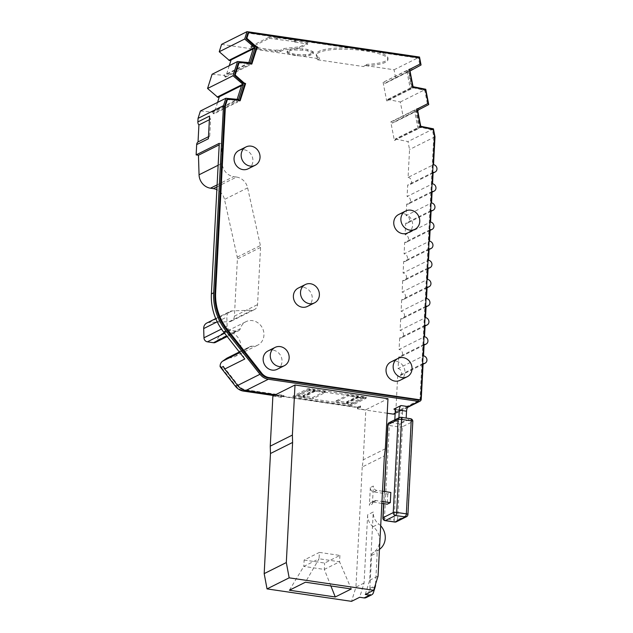 <?xml version="1.0" encoding="UTF-8"?>
<svg xmlns="http://www.w3.org/2000/svg" width="633" height="633" viewBox="0 0 633 633"><rect width="100%" height="100%" fill="white"/><g stroke="black" fill="none" stroke-linecap="round" stroke-linejoin="round"><path stroke-width="0.47" stroke-dasharray="3.17 2.37" d="M238.894 150.496A10.255 9.234 -116.6 0 1 248.492 151.619A10.255 9.234 -116.6 0 1 252.915 161.059A10.255 9.234 -116.6 0 1 248.065 168.837M390.885 361.981A10.255 9.234 -116.6 0 1 400.491 363.097A10.255 9.234 -116.6 0 1 404.906 372.536A10.255 9.234 -116.6 0 1 400.056 380.314M268.004 350.959A10.255 9.234 -116.6 0 1 277.602 352.075A10.255 9.234 -116.6 0 1 282.025 361.514A10.255 9.234 -116.6 0 1 277.175 369.292M298.238 288.094A10.255 9.234 -116.6 0 1 307.836 289.218A10.255 9.234 -116.6 0 1 312.259 298.649A10.255 9.234 -116.6 0 1 307.409 306.427M398.616 214.54A10.255 9.234 -116.6 0 1 408.214 215.655A10.255 9.234 -116.6 0 1 412.629 225.095A10.255 9.234 -116.6 0 1 407.787 232.873M295.144 54.24A5.246 1.211 3 0 1 293 53.742L288.205 52.041A5.246 1.211 3 0 1 287.145 51.241A5.246 1.211 3 0 1 287.548 50.806L290.634 49.263A5.246 1.211 3 0 1 294.812 48.733L302.693 48.899A5.246 1.211 3 0 1 307.519 49.611L312.322 51.313A5.246 1.211 3 0 1 313.382 52.112A5.246 1.211 3 0 1 312.971 52.547L309.885 54.09A5.246 1.211 3 0 1 305.707 54.62L297.827 54.454A5.246 1.211 3 0 1 295.144 54.24M295.073 55.514A5.246 1.211 3 0 1 292.937 55.016L288.134 53.314A5.246 1.211 3 0 1 287.073 52.515A5.246 1.211 3 0 1 287.485 52.08L290.571 50.537A5.246 1.211 3 0 1 294.749 50.007L302.629 50.173A5.246 1.211 3 0 1 307.456 50.885L312.251 52.586A5.246 1.211 3 0 1 313.311 53.386A5.246 1.211 3 0 1 312.908 53.821L309.822 55.364A5.246 1.211 3 0 1 305.644 55.894L297.763 55.728A5.246 1.211 3 0 1 295.073 55.514M228.758 357.803A13.119 11.821 63.4 0 0 234.59 356.703A13.119 11.821 63.4 0 0 240.801 346.749A13.119 11.821 63.4 0 0 235.144 334.675A13.119 11.821 63.4 0 0 222.856 333.243A13.119 11.821 63.4 0 0 217.135 340.301L240.279 328.725A13.119 11.821 -116.6 0 1 246.008 321.659A13.119 11.821 -116.6 0 1 258.296 323.091A13.119 11.821 -116.6 0 1 263.945 335.174A13.119 11.821 -116.6 0 1 257.742 345.127A13.119 11.821 -116.6 0 1 251.91 346.219L228.758 357.803A3.933 3.545 63.4 0 0 227.01 358.128M200.416 110.997L213.171 112.183L238.609 99.46M213.171 112.183A6.559 5.911 63.4 0 0 213.099 112.888A6.559 5.911 63.4 0 0 213.092 113.497L236.75 101.668L237.604 102.04L213.946 113.869L213.092 113.497M236.75 101.668A6.559 5.911 -116.6 0 1 236.758 101.051A6.559 5.911 -116.6 0 1 236.829 100.346L237.225 99.104M248.911 62.374L248.516 63.617L224.857 75.446A6.559 5.911 63.4 0 0 224.786 76.15A6.559 5.911 63.4 0 0 224.778 76.767L248.437 64.93A6.559 5.911 -116.6 0 1 248.445 64.321A6.559 5.911 -116.6 0 1 248.516 63.617L250.296 62.722M428.122 267.925L402.683 280.648A3.933 3.545 63.4 0 0 406.418 276.273A3.933 3.545 63.4 0 0 403.079 272.997L428.517 260.274M212.079 74.267L224.857 75.446M249.608 62.422L224.169 75.145M387.618 99.421L411.276 87.583A6.559 5.911 -116.6 0 1 411.221 88.905L387.562 100.734A6.559 5.911 63.4 0 0 387.618 99.421L400.325 101.984L403.3 117.295L392.207 123.047A6.559 5.911 63.4 0 0 391.653 121.813L415.311 109.976A6.559 5.911 -116.6 0 1 415.865 111.21L392.207 123.047M400.325 101.984L425.764 89.261M428.739 104.572L403.3 117.295M402.683 280.648L402.082 292.122L427.52 279.398M417.693 110.561L392.919 122.952M429.119 248.809L403.68 261.532L403.079 272.997M388.33 99.326L413.768 86.594M241.545 85.542A6.559 5.911 -116.6 0 1 242.217 84.49L218.559 96.319A6.559 5.911 63.4 0 0 217.887 97.379M427.117 287.042L401.678 299.765A3.933 3.545 63.4 0 0 405.413 295.397A3.933 3.545 63.4 0 0 402.082 292.122M420.739 126.276L418.959 127.17L415.865 111.21L417.645 110.324M403.68 261.532A3.933 3.545 63.4 0 0 407.415 257.156A3.933 3.545 63.4 0 0 404.083 253.88L429.522 241.157M413.056 86.697L411.276 87.583L408.182 71.624L409.962 70.738M237.604 102.04L243.072 84.862L242.217 84.49M218.559 96.319L219.327 96.651M243.072 84.862L241.513 85.637M401.678 299.765L401.077 311.238L426.515 298.515M430.124 229.684L404.685 242.407L404.083 253.88M217.594 102.411L213.946 113.869M426.12 306.158L400.673 318.882A3.933 3.545 63.4 0 0 404.416 314.514A3.933 3.545 63.4 0 0 401.077 311.238M415.311 109.976L414.433 110.095L418.025 128.602L418.904 128.491L394.367 140.439L390.775 121.924L391.653 121.813M390.775 121.924L414.433 110.095M404.685 242.407A3.933 3.545 63.4 0 0 408.42 238.04A3.933 3.545 63.4 0 0 405.088 234.764L430.527 222.041M229.281 65.658L225.633 77.139L224.778 76.767M248.437 64.93L249.291 65.302L254.751 48.124L253.904 47.752L230.246 59.589L231.005 59.921M225.633 77.139L249.291 65.302M406.75 70.508L383.092 82.345L407.62 70.39L406.75 70.508L410.342 89.016L411.221 88.905M387.562 100.734L386.684 100.853L383.092 82.345M410.342 89.016L386.684 100.853M400.673 318.882L400.072 330.355L425.518 317.631M394.367 140.439L418.025 128.602M431.128 210.567L405.69 223.291L405.088 234.764M253.2 48.907L254.751 48.124M240.279 328.725A3.933 3.545 -116.6 0 1 236.6 331.146L230.539 330.252A3.933 3.545 -116.6 0 1 227.112 326.232L226.836 317.006A6.559 5.911 -116.6 0 1 229.937 311.468A6.559 5.911 -116.6 0 1 232.153 310.906L252.235 310.13L229.091 321.706L209.009 322.482A6.559 5.911 63.4 0 0 206.793 323.044M304.125 560.039L324.65 563.053L339.913 555.426L319.388 552.403L319.056 558.773L339.581 561.795L324.318 569.431L303.793 566.408L304.125 560.039L319.388 552.403M425.115 325.283L399.676 338.006A3.933 3.545 63.4 0 0 403.411 333.631A3.933 3.545 63.4 0 0 400.072 330.355M405.69 223.291A3.933 3.545 63.4 0 0 409.424 218.923A3.933 3.545 63.4 0 0 406.085 215.647L431.524 202.924M330.893 585.96L324.318 569.431L324.65 563.053M289.4 590.225L303.793 566.408L319.056 558.773L305.423 582.21M339.913 555.426L339.581 561.795L351.299 588.959M382.514 491.232L376.793 490.393A3.933 3.545 -116.6 0 1 373.367 486.033L370.321 487.56A3.933 3.545 63.4 0 0 373.739 491.92L387.776 493.985L390.83 492.458M387.776 493.985L387.246 504.185M381.873 503.393L373.209 502.119A3.933 3.545 63.4 0 0 369.379 505.403L372.433 503.884A3.933 3.545 -116.6 0 1 376.255 500.592L381.976 501.431M380.702 525.794A15.904 14.33 63.4 0 0 378.676 523.91A13.119 11.821 -116.6 0 1 373.248 512.01L367.654 514.803A13.119 11.821 63.4 0 0 373.074 526.711A15.904 14.33 -116.6 0 1 373.201 552.609A3.933 3.545 63.4 0 0 371.603 555.442L369.878 588.381A3.933 3.545 -116.6 0 1 369.712 589.323L367.773 595.582A3.933 3.545 -116.6 0 1 366.08 597.631M375.551 584.212L377.205 552.649A3.933 3.545 -116.6 0 1 378.795 549.808A15.904 14.33 63.4 0 0 379.468 549.365M399.676 338.006L399.075 349.471L424.514 336.748M395.245 140.32A6.559 5.911 63.4 0 0 395.301 138.999L418.959 127.17A6.559 5.911 -116.6 0 1 418.904 128.491M432.125 191.451L406.687 204.174L406.085 215.647M253.224 48.812A6.559 5.911 -116.6 0 1 253.904 47.752M230.246 59.589A6.559 5.911 63.4 0 0 229.565 60.641M217 186.83L236.544 177.058L233.624 176.623A13.119 11.821 -116.6 0 1 222.207 163.219L221.613 143.651L219.2 144.862M221.582 44.373L316.587 58.363L318.842 57.231A33.454 7.731 3 0 1 316.358 54.082A33.454 7.731 3 0 1 362.741 49.35L367.567 50.054A33.454 7.731 3 0 1 387.997 58.299A33.454 7.731 3 0 1 367.132 64.344L364.877 65.476L394.074 69.772L395.617 77.709L384.524 83.461A6.559 5.911 63.4 0 0 383.962 82.227M407.62 70.39A6.559 5.911 -116.6 0 1 408.182 71.624L384.524 83.461M212.482 111.883L237.921 99.159M244.805 358.998A6.559 5.911 63.4 0 1 245.683 349.669L249.663 346.86L239.329 352.027M249.663 346.86A3.933 3.545 -116.6 0 1 251.91 346.219M372.433 503.884L373.367 486.033M370.321 487.56L369.379 505.403M367.654 514.803L364.078 583.064L359.679 597.275M365.273 594.482L369.672 580.263L373.248 512.01M364.078 583.064L355.936 587.131L351.537 601.35M424.11 344.399L398.671 357.123A3.933 3.545 63.4 0 0 402.406 352.747A3.933 3.545 63.4 0 0 399.075 349.471M395.301 138.999L407.992 141.563L409.551 149.507L408.087 177.406L433.534 164.683M421.459 126.181L396.013 138.904M406.687 204.174A3.933 3.545 63.4 0 0 410.421 199.799A3.933 3.545 63.4 0 0 407.09 196.523L432.529 183.799M357.384 408.514L359.932 407.241L359.995 405.967L357.455 407.233L357.384 408.514L357.993 408.601L360.533 407.328L359.932 407.241M215.418 342.421A3.933 3.545 63.4 0 0 217.135 340.301M236.544 177.058A13.119 11.821 -116.6 0 1 247.638 187.859L260.392 245.557A6.559 5.911 -116.6 0 1 260.551 247.416L257.552 304.592A6.559 5.911 -116.6 0 1 254.45 309.569A6.559 5.911 -116.6 0 1 252.235 310.13M229.091 321.706A6.559 5.911 63.4 0 0 231.306 321.145A6.559 5.911 63.4 0 0 234.408 316.168L237.399 259A6.559 5.911 63.4 0 0 237.248 257.14L224.486 199.435A13.119 11.821 63.4 0 0 216.85 189.686M385.236 83.366L410.002 70.975M209.373 119.716L210.623 119.091A3.933 3.545 -116.6 0 1 209.563 116.061M208.376 138.746A3.933 3.545 -116.6 0 1 209.729 136.071L208.486 136.696M209.729 136.071L210.623 119.091M223.402 366.428L238.048 385.078A12.462 11.228 63.4 0 0 245.968 389.817L283.908 395.403L281.361 396.677L273.867 395.57M272.878 396.068L281.329 397.31L283.869 396.036L275.418 394.794M283.908 395.403L283.869 396.036M281.329 397.31L281.361 396.677M398.893 417.788L398.822 419.054L406.07 420.122L406.172 418.081M398.822 419.054L394.755 421.095L401.995 422.156L406.07 420.122M394.755 421.095L394.818 419.829M395.221 412.17L402.461 413.238L401.995 422.156M360.533 407.328L360.604 406.054L359.995 405.967M385.347 448.757L363.215 459.827L362.226 467.019L384.358 455.95M362.226 467.019L355.936 587.131M369.672 580.263L378.067 576.062M357.455 407.233L243.46 390.45A11.805 10.642 -116.6 0 1 235.951 385.964L220.64 366.467M387.206 413.23L357.479 408.855L365.834 409.757L387.974 398.687M363.215 459.827L365.834 409.757M402.461 413.238A3.933 1.448 -81.6 0 0 401.512 410.105A3.933 1.448 -81.6 0 0 401.14 410.176L395.166 413.159M408.261 406.615L401.14 410.176L394.604 409.219M398.671 357.123L398.07 368.596L423.509 355.873M433.431 128.839L407.992 141.563M433.13 172.334L407.692 185.058L407.09 196.523M316.587 58.363L317.726 59.811L319.507 58.924A33.454 7.731 3 0 1 316.294 55.356A33.454 7.731 3 0 1 362.669 50.624L367.504 51.336A33.454 7.731 3 0 1 387.934 59.573A33.454 7.731 3 0 1 365.383 65.682L363.603 66.568L364.877 65.476M317.726 59.811L363.603 66.568M360.604 406.054L357.55 407.581L242.945 390.703A11.805 10.642 -116.6 0 1 235.444 386.217L220.83 367.607M395.617 77.709L421.056 64.985M269.231 38.344L295.35 41.699L294.582 42.079L307.867 44.033L299.726 48.108L283.806 49.817L279.889 51.771L257.394 48.955L258.161 48.575L250.913 47.507L269.231 38.344L269.302 37.07L276.542 38.138L276.479 39.412M219.287 143.311L221.613 143.651M357.479 408.855L357.55 407.581M423.113 363.516L397.674 376.239L395.799 411.925A2.627 2.366 -116.6 0 1 394.557 413.919M398.07 368.596A3.933 3.545 -116.6 0 1 399.629 375.939A3.933 3.545 -116.6 0 1 397.674 376.239M434.99 136.783L409.551 149.507M408.087 177.406A3.933 3.545 -116.6 0 1 409.654 184.749A3.933 3.545 -116.6 0 1 407.692 185.058M318.842 57.231L319.507 58.924M367.132 64.344L365.383 65.682M394.074 69.772L419.513 57.049M275.505 51.621L275.569 50.347L257.465 47.681L257.394 48.955M257.465 47.681L258.224 47.301L258.161 48.575M258.224 47.301L250.984 46.233L250.913 47.507M250.984 46.233L269.302 37.07M276.542 38.138L277.309 37.758L277.238 39.032M277.309 37.758L295.413 40.425L295.35 41.699M295.413 40.425L294.654 40.805L307.931 42.759L307.867 44.033M294.582 42.079L294.654 40.805M307.931 42.759L299.789 46.834L283.877 48.535L279.96 50.498L279.889 51.771M299.726 48.108L299.789 46.834M283.806 49.817L283.877 48.535M279.96 50.498L276.336 49.967L276.265 51.241M276.336 49.967L275.569 50.347M226.733 99.618L237.739 100.425L239.385 101.145L239.583 100.52M238.396 62.889L249.418 63.696L251.072 64.416L251.269 63.783M410.224 69.393L419.695 64.234L418.516 58.189L247.883 33.058M417.915 108.979L427.378 103.82L424.759 90.329L413.824 87.9L412.123 88.129L408.53 69.614L409.345 69.511M419.41 400.024A1.313 1.179 63.4 0 0 420.035 399.027L433.779 136.775L432.426 129.907L421.507 127.486L419.806 127.716L416.213 109.2L417.028 109.098M434.539 136.396L433.779 136.775M433.186 129.528L432.426 129.907M422.266 127.106L421.507 127.486M420.573 127.336L419.806 127.716M416.973 108.821L416.213 109.2M428.145 103.44L427.378 103.82M425.518 89.949L424.759 90.329M414.583 87.52L413.824 87.9M412.882 87.75L412.123 88.129M409.29 69.234L408.53 69.614M420.454 63.854L419.695 64.234M419.283 57.801L418.516 58.189M251.831 64.028L251.072 64.416M250.185 63.308L249.418 63.696M240.144 100.766L239.385 101.145M238.499 100.046L237.739 100.425M325.069 391.305L312.86 397.413L303.175 395.981L315.392 389.873L325.069 391.305L325.093 392.587L312.876 398.695L312.86 397.413M336.131 400.831L348.34 394.731L358.017 396.155L345.808 402.264L336.131 400.831L335.973 402.097L348.19 395.989L348.34 394.731M363.326 397.097L351.624 402.952L346.789 402.24L358.492 396.385L363.326 397.097L363.192 398.363L358.357 397.651L358.492 396.385M297.874 395.039L309.577 389.184L314.411 389.896L302.709 395.752L297.874 395.039L297.874 396.321L302.709 397.033L302.709 395.752M293.024 396.1L350.975 404.637L366.238 397.002L308.287 388.472L293.024 396.1L292.96 397.374L308.224 389.746L308.287 388.472M303.175 395.981L303.199 397.271L312.876 398.695M325.093 392.587L315.408 391.162L315.392 389.873M315.408 391.162L303.199 397.271M358.017 396.155L357.867 397.413L348.19 395.989M335.973 402.097L345.658 403.522L345.808 402.264M345.658 403.522L357.867 397.413M346.789 402.24L346.655 403.506L351.489 404.218L351.624 402.952M351.489 404.218L363.192 398.363M346.655 403.506L358.357 397.651M314.411 389.896L314.411 391.178L309.577 390.466L309.577 389.184M309.577 390.466L297.874 396.321M314.411 391.178L302.709 397.033M366.238 397.002L366.175 398.276L350.911 405.911L350.975 404.637M350.911 405.911L292.96 397.374M308.224 389.746L366.175 398.276M293 53.742L292.937 55.016M394.763 522.051A2.627 0.965 98.4 0 1 394.122 519.962L384.468 518.546A2.627 0.965 -81.6 0 0 385.101 520.627M407.937 514.502A2.627 0.609 3 0 1 407.731 514.724A2.627 2.366 -116.6 0 1 406.489 516.71M396.313 521.806A2.627 2.366 63.4 0 0 397.556 519.812A2.627 0.609 3 0 1 394.122 519.962L399.004 426.919A2.627 0.609 -177 0 0 402.43 426.769A2.627 2.366 63.4 0 0 400.151 423.865A2.627 0.965 -81.6 0 0 399.004 426.919L389.342 425.503L384.468 518.546A2.627 0.609 3 0 1 382.862 517.897M227.112 326.232L221.447 329.065M217.214 321.817L226.836 317.006M397.556 519.812L402.43 426.769L412.605 421.681L407.731 514.724L397.556 519.812M410.58 418.73A2.627 0.965 -81.6 0 0 410.326 418.777A2.627 2.366 -116.6 0 1 412.605 421.681A2.627 0.609 -177 0 0 412.811 421.459M384.437 491.517L383.804 503.678M399.36 417.558A2.627 2.366 -116.6 0 1 400.665 417.353L390.49 422.44A2.627 0.965 98.4 0 0 389.342 425.503A2.627 0.609 3 0 1 387.736 424.854M230.539 330.252L224.573 333.235M209.009 322.482L232.153 310.906M400.665 417.353L410.326 418.777L400.151 423.865L390.49 422.44A2.627 2.366 63.4 0 0 389.184 422.646M373.739 491.92L376.793 490.393M376.255 500.592L373.209 502.119M369.878 588.381L375.472 585.58M375.306 586.522L369.712 589.323M371.603 555.442L377.205 552.649M378.795 549.808L373.201 552.609M373.074 526.711L378.676 523.91M367.773 595.582L373.375 592.789M236.6 331.146L226.788 336.052M217.103 184.883L233.624 176.623M218.132 165.253L222.207 163.219M234.408 316.168L257.552 304.592M247.638 187.859L224.486 199.435M237.248 257.14L260.392 245.557M260.551 247.416L237.399 259M245.683 349.669L239.788 352.613M238.048 385.078L237.502 385.347M245.034 390.284L245.968 389.817M242.945 390.703L243.46 390.45M235.444 386.217L235.951 385.964M395.799 411.925L421.238 399.201M362.741 49.35L362.669 50.624M367.567 50.054L367.504 51.336M302.629 50.173L302.693 48.899M307.519 49.611L307.456 50.885M312.322 51.313L312.251 52.586M312.971 52.547L312.908 53.821M309.885 54.09L309.822 55.364M305.707 54.62L305.644 55.894M297.827 54.454L297.763 55.728M288.205 52.041L288.134 53.314M287.548 50.806L287.485 52.08M290.634 49.263L290.571 50.537M294.812 48.733L294.749 50.007M420.795 398.648L420.035 399.027M222.856 333.243L246.008 321.659M428.082 268.621L404.645 280.34M427.085 287.738L403.64 299.464M429.087 249.497L405.642 261.223M426.08 306.855L402.635 318.581M430.084 230.38L406.647 242.107M383.614 503.646L384.247 491.493M425.075 325.971L401.639 337.698M431.089 211.264L407.644 222.99M215.742 318.573L229.937 311.468M239.298 351.988L250.162 346.552M374.301 500.893L371.247 502.42M424.078 345.096L400.634 356.814M432.094 192.147L408.649 203.873M227.168 336.542L238.562 330.837M231.306 321.145L254.45 309.569M234.59 356.703L257.742 345.127M401.512 410.105L394.264 409.037M407.51 407.438L395.142 413.626M423.073 364.212L399.629 375.939M433.091 173.023L409.654 184.749M316.294 55.356L316.358 54.082M387.934 59.573L387.997 58.299M313.311 53.386L313.382 52.112M287.073 52.515L287.145 51.241"/><path stroke-width="0.95" d="M241.165 154.713A10.255 9.234 -116.6 0 1 246.015 146.935A10.255 9.234 -116.6 0 1 255.621 148.059A10.255 9.234 -116.6 0 1 260.036 157.49A10.255 9.234 -116.6 0 1 255.186 165.268A10.255 9.234 -116.6 0 1 245.588 164.153A10.255 9.234 -116.6 0 1 241.165 154.713M255.186 165.268L248.065 168.837A10.255 9.234 -116.6 0 1 238.459 167.713A10.255 9.234 -116.6 0 1 234.044 158.274A10.255 9.234 -116.6 0 1 238.894 150.496L246.015 146.935M393.164 366.198A10.255 9.234 -116.6 0 1 398.007 358.413A10.255 9.234 -116.6 0 1 407.612 359.536A10.255 9.234 -116.6 0 1 412.028 368.976A10.255 9.234 -116.6 0 1 407.177 376.754A10.255 9.234 -116.6 0 1 397.579 375.63A10.255 9.234 -116.6 0 1 393.164 366.198M407.177 376.754L400.056 380.314A10.255 9.234 -116.6 0 1 390.458 379.199A10.255 9.234 -116.6 0 1 386.035 369.759A10.255 9.234 -116.6 0 1 390.885 361.981L398.007 358.413M270.275 355.176A10.255 9.234 -116.6 0 1 275.126 347.39A10.255 9.234 -116.6 0 1 284.723 348.514A10.255 9.234 -116.6 0 1 289.146 357.954A10.255 9.234 -116.6 0 1 284.296 365.732A10.255 9.234 -116.6 0 1 274.698 364.608A10.255 9.234 -116.6 0 1 270.275 355.176M284.296 365.732L277.175 369.292A10.255 9.234 -116.6 0 1 267.569 368.177A10.255 9.234 -116.6 0 1 263.154 358.737A10.255 9.234 -116.6 0 1 268.004 350.959L275.126 347.39M300.509 292.311A10.255 9.234 -116.6 0 1 305.359 284.534A10.255 9.234 -116.6 0 1 314.965 285.649A10.255 9.234 -116.6 0 1 319.38 295.089A10.255 9.234 -116.6 0 1 314.53 302.867A10.255 9.234 -116.6 0 1 304.932 301.751A10.255 9.234 -116.6 0 1 300.509 292.311M314.53 302.867L307.409 306.427A10.255 9.234 -116.6 0 1 297.803 305.312A10.255 9.234 -116.6 0 1 293.388 295.872A10.255 9.234 -116.6 0 1 298.238 288.094L305.359 284.534M400.887 218.757A10.255 9.234 -116.6 0 1 405.737 210.971A10.255 9.234 -116.6 0 1 415.335 212.095A10.255 9.234 -116.6 0 1 419.758 221.534A10.255 9.234 -116.6 0 1 414.908 229.312A10.255 9.234 -116.6 0 1 405.302 228.189A10.255 9.234 -116.6 0 1 400.887 218.757M414.908 229.312L407.787 232.873A10.255 9.234 -116.6 0 1 398.181 231.749A10.255 9.234 -116.6 0 1 393.766 222.318A10.255 9.234 -116.6 0 1 398.616 214.54L405.737 210.971M241.545 85.542L217.887 97.379L207.561 88.47L212.079 74.267L237.517 61.536L232.999 75.746L243.325 84.648L241.545 85.542L237.225 99.104M207.561 88.47L232.999 75.746M217.19 97.071L242.629 84.347M410.002 70.975L410.675 70.643L409.962 70.738L413.056 86.697L425.764 89.261L428.739 104.572L417.645 110.324L420.739 126.276L433.431 128.839L434.99 136.783L433.534 164.683A3.933 3.545 -116.6 0 1 435.093 172.026A3.933 3.545 -116.6 0 1 433.13 172.334L432.529 183.799A3.933 3.545 -116.6 0 1 434.088 191.142A3.933 3.545 -116.6 0 1 432.125 191.451L431.524 202.924A3.933 3.545 -116.6 0 1 433.091 210.267A3.933 3.545 -116.6 0 1 431.128 210.567L430.527 222.041A3.933 3.545 -116.6 0 1 432.086 229.383A3.933 3.545 -116.6 0 1 430.124 229.684L429.522 241.157A3.933 3.545 -116.6 0 1 431.081 248.5A3.933 3.545 -116.6 0 1 429.119 248.809L428.517 260.274A3.933 3.545 -116.6 0 1 430.084 267.617A3.933 3.545 -116.6 0 1 428.122 267.925L427.52 279.398A3.933 3.545 -116.6 0 1 429.079 286.741A3.933 3.545 -116.6 0 1 427.117 287.042L426.515 298.515A3.933 3.545 -116.6 0 1 428.074 305.858A3.933 3.545 -116.6 0 1 426.12 306.158L425.518 317.631A3.933 3.545 -116.6 0 1 427.077 324.974A3.933 3.545 -116.6 0 1 425.115 325.283L424.514 336.748A3.933 3.545 -116.6 0 1 426.072 344.091A3.933 3.545 -116.6 0 1 424.11 344.399L423.509 355.873A3.933 3.545 -116.6 0 1 425.067 363.215A3.933 3.545 -116.6 0 1 423.113 363.516L421.238 399.201A2.627 2.366 -116.6 0 1 418.69 401.401L408.261 406.615A3.933 1.448 -81.6 0 0 406.536 411.205L399.288 410.137L398.893 417.788M410.675 70.643L421.056 64.985L419.513 57.049L247.028 31.65L244.678 39.017L255.004 47.918L250.296 62.722L237.517 61.536M418.358 110.229L417.693 110.561M219.327 96.651L217.594 102.411M241.513 85.637L219.406 96.691M231.005 59.921L253.2 48.907M231.092 59.961L229.281 65.658M215.742 318.573L206.793 323.044A6.559 5.911 63.4 0 0 203.684 328.582L203.961 337.808A3.933 3.545 63.4 0 0 207.387 341.828L213.456 342.722A3.933 3.545 63.4 0 0 215.418 342.421L227.168 336.542M381.976 501.431L390.3 502.657L390.83 492.458L382.514 491.232M390.3 502.657L387.246 504.185L381.873 503.393M371.682 594.83L366.08 597.631A3.933 3.545 -116.6 0 1 364.117 597.932L369.719 595.131A3.933 3.545 63.4 0 0 373.375 592.789L375.306 586.522A3.933 3.545 63.4 0 0 375.472 585.58L375.551 584.212M379.468 549.365A15.904 14.33 63.4 0 0 380.702 525.794M255.004 47.918L229.565 60.641L219.24 51.74L221.582 44.373L247.028 31.65M219.2 144.862L198.461 155.227L199.055 174.795A13.119 11.821 63.4 0 0 210.472 188.199L213.4 188.634L217 186.83M243.325 84.648L238.609 99.46L225.854 98.273L223.489 105.64L213.677 292.778A52.476 47.285 63.4 0 0 225.934 330.909L259.981 374.269L237.597 385.465A13.119 11.821 63.4 0 0 245.936 390.45L268.321 379.254A13.119 11.821 -116.6 0 1 259.981 374.269M239.329 352.027L226.511 358.436L222.531 361.245A6.559 5.911 -116.6 0 0 220.134 366.721L220.64 366.467A6.559 5.911 63.4 0 0 220.854 367.702L223.402 366.428A6.559 5.911 -116.6 0 0 224.707 369.055L244.805 358.998L223.647 332.056L225.934 330.909M239.298 351.988L227.01 358.128A3.933 3.545 63.4 0 0 226.511 358.436M335.276 596.982L289.4 590.225L305.423 582.21L351.299 588.959L335.276 596.982L330.893 585.96M295.01 384.999L387.974 398.687L385.347 448.757L384.358 455.95L378.067 576.062L373.668 590.28L289.162 577.834L286.314 562.555L292.604 442.443L292.383 435.069L295.01 384.999L272.878 396.068L270.251 446.138L270.473 453.513L292.604 442.443M289.162 577.834L267.031 588.904L264.183 573.625L286.314 562.555M267.031 588.904L351.537 601.35L359.679 597.275L364.117 597.932M369.719 595.131L365.273 594.482L373.668 590.28M254.316 47.617L228.877 60.341M216.85 189.686A13.119 11.821 63.4 0 0 213.4 188.634M208.486 136.696L198.034 141.927L198.92 124.946L209.373 119.716M198.92 124.946A3.933 3.545 -116.6 0 1 197.86 121.916L198.05 118.363L200.416 110.997L225.854 98.273M273.867 395.57L243.428 391.091A12.462 11.228 -116.6 0 1 235.5 386.352L220.854 367.702M406.172 418.081L406.536 411.205M394.818 419.829L395.221 412.17A3.933 1.448 98.4 0 0 394.264 409.037A3.933 1.448 98.4 0 0 393.892 409.108L394.604 409.219M264.183 573.625L270.473 453.513M270.251 446.138L292.383 435.069M244.678 39.017L219.24 51.74M220.83 367.607L220.134 366.721M213.677 292.778L211.39 293.926L219.287 143.311L196.135 154.887L196.673 144.601A3.933 3.545 -116.6 0 1 198.034 141.927M198.461 155.227L196.135 154.887M196.673 144.601L208.376 138.746L209.563 116.061L197.86 121.916M198.05 118.363L223.489 105.64M211.39 293.926A52.476 47.285 63.4 0 0 223.647 332.056M275.418 394.794L245.936 390.45M237.597 385.465L224.707 369.055M408.261 406.615L401.021 405.547A3.933 1.448 -81.6 0 0 399.288 410.137M401.021 405.547L393.892 409.108M395.142 413.626L394.557 413.919A2.627 2.366 -116.6 0 1 393.251 414.124L387.206 413.23M253.224 48.812L248.911 62.374M268.321 379.254L418.69 401.401M239.583 100.52L244.852 83.967L243.199 83.247L234.416 75.406L238.396 62.889L239.163 62.501L235.175 75.026L234.416 75.406M251.269 63.783L256.531 47.238L254.885 46.518L246.102 38.676L247.883 33.058L248.65 32.679L246.862 38.289L246.102 38.676M409.345 69.511L420.454 63.854L419.283 57.801L248.65 32.679M417.028 109.098L428.145 103.44L425.518 89.949L414.583 87.52L412.882 87.75L409.29 69.234L410.991 69.013M235.175 75.026L243.966 82.868L245.612 83.588L240.144 100.766L238.499 100.046L227.492 99.239L226.733 99.618L224.683 105.988L214.888 292.96A51.162 46.098 63.4 0 0 226.836 330.133L260.883 373.494A11.805 10.642 63.4 0 0 268.392 377.98L418.761 400.119A1.313 1.179 63.4 0 0 419.41 400.024L420.177 399.637A1.313 1.179 63.4 0 0 420.795 398.648L434.539 136.396L433.186 129.528L422.266 127.106L420.573 127.336L416.973 108.821L418.674 108.591M227.492 99.239L225.451 105.608L224.683 105.988M225.451 105.608L215.647 292.573A51.162 46.098 63.4 0 0 227.603 329.753L261.643 373.106A11.805 10.642 63.4 0 0 269.152 377.6L419.521 399.74A1.313 1.179 63.4 0 0 420.177 399.637M246.862 38.289L255.645 46.13L254.885 46.518M255.645 46.13L257.299 46.85L256.531 47.238M257.299 46.85L251.831 64.028L250.185 63.308L239.163 62.501M243.966 82.868L243.199 83.247M245.612 83.588L244.852 83.967M385.101 520.627A2.627 0.965 -81.6 0 0 385.347 520.579L395.008 522.003A2.627 0.965 98.4 0 1 394.763 522.051L385.101 520.627A2.627 2.627 0 0 1 382.862 517.897A2.627 0.609 3 0 1 383.068 517.675A2.627 2.366 63.4 0 0 385.347 520.579L395.522 515.491A2.627 0.965 -81.6 0 0 396.677 512.437L401.551 419.394L411.213 420.81L406.339 513.861A2.627 0.965 98.4 0 1 405.183 516.916L395.522 515.491A2.627 2.366 -116.6 0 1 393.243 512.588A2.627 0.609 3 0 1 396.677 512.437L406.339 513.861A2.627 0.609 3 0 1 407.937 514.502A2.627 2.627 0 0 1 406.489 516.71A2.627 2.366 -116.6 0 1 405.183 516.916L395.008 522.003A2.627 2.366 63.4 0 0 396.313 521.806A2.627 2.627 0 0 1 394.763 522.051M221.447 329.065L203.961 337.808M203.684 328.582L217.214 321.817M407.937 514.502L412.811 421.459A2.627 0.609 -177 0 0 411.213 420.81A2.627 0.965 -81.6 0 0 410.58 418.73L400.918 417.305A2.627 0.965 98.4 0 1 401.551 419.394A2.627 0.609 3 0 0 398.117 419.544A2.627 2.366 -116.6 0 1 399.36 417.558A2.627 2.627 0 0 1 400.918 417.305A2.627 0.965 98.4 0 0 400.665 417.353M383.804 503.678L383.068 517.675L393.243 512.588L398.117 419.544L387.942 424.632L384.437 491.517M387.736 424.854A2.627 0.609 3 0 1 387.942 424.632A2.627 2.366 63.4 0 1 389.184 422.646A2.627 2.627 0 0 0 387.736 424.854L384.247 491.493M224.573 333.235L207.387 341.828M226.788 336.052L213.456 342.722M210.472 188.199L217.103 184.883M199.055 174.795L218.132 165.253M239.788 352.613L222.531 361.245M237.502 385.347L235.5 386.352M243.428 391.091L245.034 390.284M395.166 413.159L393.251 414.124M215.647 292.573L214.888 292.96M227.603 329.753L226.836 330.133M261.643 373.106L260.883 373.494M269.152 377.6L268.392 377.98M419.521 399.74L418.761 400.119M430.084 267.617L428.082 268.621M429.079 286.741L427.085 287.738M431.081 248.5L429.087 249.497M428.074 305.858L426.08 306.855M432.086 229.383L430.084 230.38M406.489 516.71L396.313 521.806M382.862 517.897L383.614 503.646M427.077 324.974L425.075 325.971M433.091 210.267L431.089 211.264M412.811 421.459A2.627 2.627 0 0 0 410.58 418.73M389.184 422.646L399.36 417.558M426.072 344.091L424.078 345.096M434.088 191.142L432.094 192.147M419.995 401.195L407.51 407.438M425.067 363.215L423.073 364.212M435.093 172.026L433.091 173.023"/></g></svg>
